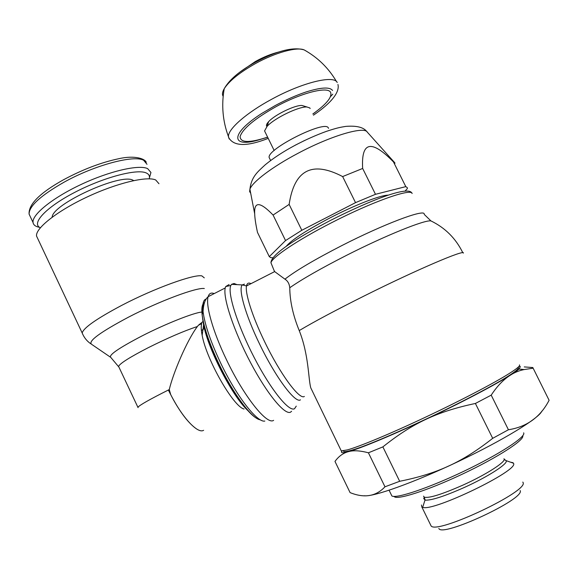 <?xml version="1.0" encoding="UTF-8"?>
<svg xmlns="http://www.w3.org/2000/svg" width="578" height="578" viewBox="0 0 578 578"><rect width="100%" height="100%" fill="white"/><g stroke="black" fill="none" stroke-linecap="round" stroke-linejoin="round"><path stroke-width="0.87" d="M275.489 105.406C286.103 99.741 296.218 95.283 305.841 92.039C320.913 87.3 329.821 86.779 332.567 90.471M267.65 137.217L257.781 140.201C230.68 147.874 230.275 133.583 261.841 113.404L275.338 105.485M229.148 138.93L228.44 136.372C228.173 128.959 246.604 112.71 271.754 99.214C302.258 82.481 334.062 74.815 337.212 82.502M266.899 126.481C265.952 125.556 266.523 123.967 268.597 121.705C274.629 114.856 295.148 104.893 302.012 105.478L304.382 106.208M265.049 131.914L264.565 130.931L267.101 126.358C274.261 118.252 298.862 106.309 306.969 106.995L309.866 107.978L310.14 108.534M269.731 158.704L269.167 157.563C266.537 149.225 324.749 119.863 328.275 127.803L328.55 128.352M273.069 257.831L270.706 257.607L269.297 256.646L285.546 240.564L301.817 230.282L355.535 202.64L375.483 194.302L405.799 186.629L407.259 187.604L407.389 188.573L405.019 191.123M388.308 195.147C380.924 194.967 355.217 204.865 330.334 217.733C306.196 230.42 291.471 239.978 286.139 246.416M405.799 186.629L393.474 161.912C371.372 139.32 361.098 141.502 362.659 168.458L375.483 194.302M355.535 202.64L342.638 176.572C312.149 160.576 294.31 169.86 289.137 204.41L301.817 230.282M285.546 240.564L273.083 215.052C260.107 201.606 253.98 201.187 254.688 213.802C254.819 218.224 255.758 224.423 257.492 232.399L269.297 256.646M273.083 215.052L289.137 204.41M342.638 176.572L362.659 168.458M393.474 161.912L395.056 163.148M296.268 406.124L294.563 408.697C289.13 412.259 270.945 389.926 254.233 357.623C237.479 325.385 227.212 292.706 230.832 285.46L231.532 284.34L234.047 283.495L236.994 284.643M291.587 411.283L290.683 412.078C285.156 415.676 267.361 394.456 250.599 362.717C233.801 331.035 222.718 297.468 225.254 287.938L225.716 286.551L229.09 284.535M202.748 312.72L203.203 308.507M273.95 270.179L274.666 271.595L284.94 279.167C287.736 280.901 289.34 283.755 289.766 287.743C289.896 301.152 293.046 315.436 299.231 330.58C308.796 354.646 308.284 378.583 310.747 387.802L312.727 391.877M247.904 410.626C232.623 396.681 208.138 349.394 203.601 324.872L202.596 318.464M202.524 313.421L202.77 311.752M244.046 409.029C233.31 406.587 206.454 359.668 202.148 335.291C201.086 329.937 200.942 326.035 201.729 323.579L198.406 325.262L197.365 326.527C186.658 340.876 173.003 373.525 169.267 389.572L170.691 394.579C182.236 417.475 197.495 433.738 203.391 430.422L203.629 430.307M202.986 321.52L198.406 325.262M138.07 407.649L137.889 407.252C139.739 405.048 149.897 399.304 168.371 390.02L169.267 389.572M168.371 390.02C177.973 409.448 187.301 422.366 196.339 428.782M37.649 238.411L36.544 236.055C35.287 228.382 57.106 211.057 86.866 197.105C116.59 183.096 146.805 175.922 155.684 179.953L158.972 183.725M52.15 217.198C52.157 204.222 120.549 172.959 132.875 180.17L133.735 180.582M40.352 227.754C30.807 223.679 45.857 207.321 74.829 192.322C103.686 177.265 137.051 168.574 146.241 172.952C148.958 174.166 149.955 176.117 149.232 178.819M39.152 227.248C35.46 226.518 33.43 224.943 33.054 222.523C31.689 214.778 52.511 197.864 81.093 184.476C109.625 171.037 138.857 164.412 147.636 168.603L150.945 172.482L149.413 177.894M340.782 449.879L341.28 450.912L347.421 449.886C359.321 446.635 390.193 433.84 424.779 417.533L424.996 417.424C459.517 401.197 493.785 383.279 509.052 373.641L509.146 373.576C516.898 368.685 520.352 365.787 519.506 364.884M343.419 450.818C343.166 452.552 348.621 451.476 359.798 447.582C375.938 441.7 402.129 430.415 430.285 417.099C458.462 403.668 485.209 389.818 501.791 380.122C513.264 373.258 518.871 368.966 518.452 367.557M342.06 450.963C340.204 453.181 342.732 453.289 349.632 451.302C364.552 446.967 403.061 430.581 441.932 411.695C480.824 392.816 512.585 375.086 518.986 369.067L520.388 366.64L519.015 366.336M384.977 486.799L368.417 452.798C360.665 450.732 354.386 450.255 349.589 451.367C343.867 452.552 338.99 455.905 334.98 461.425L350.087 492.615C364.35 498.373 375.982 496.437 384.977 486.799L399.673 481.293C437.163 473.743 462.082 462.386 492.694 438.334L508.423 429.75C526.84 426.904 540.401 417.078 549.1 400.287L532.815 367.543L524.253 366.922M549.1 400.287L548.522 399.123M391.53 495.252L391.87 495.946C396.197 498.915 428.768 488.049 464.062 471.171C499.392 454.322 526.103 436.845 523.69 432.915L523.646 432.828M364.306 495.736C373.012 497.167 413.848 482.681 458.585 461.381C503.337 440.125 539.397 417.981 541.781 411.189M533.017 368.208L524.195 369.559C511.768 372.015 500.772 380.548 491.206 395.15L508.423 429.75M492.694 438.334L475.398 403.466C436.997 411.601 412.425 423.284 382.874 446.888L399.673 481.293M475.398 403.466L491.206 395.15M368.417 452.798L382.874 446.888M332.776 94.156L330.508 96.613M394.095 496.408C395.959 500.599 426.875 490.874 462.183 474.22C497.521 457.61 525.12 439.706 522.7 435.711M423.602 496.126L424.093 497.116C428.695 498.511 441.78 494.45 463.346 484.928C486.004 474.683 505.584 462.125 504.153 459.091L503.973 458.73M424.259 497.42L423.703 498.547L425.256 500.158C431.52 500.469 444.59 496.22 464.466 487.399C487.731 476.893 507.795 463.968 506.27 460.818L504.89 459.871M421.456 505.006L421.832 506.964L422.691 507.311C432.72 512.122 519.217 470.333 513.539 463.404L512.982 462.703L510.54 462.19M430.95 525.619L431.13 525.987C437.163 534.556 529.311 491.018 523.018 482.486L522.815 482.074M438.846 528.415C441.325 537.93 525.46 498.872 520.157 490.563M223.159 96.316C221.974 94.489 222.335 91.953 224.235 88.694L224.242 88.68C229.264 80.855 239.66 72.488 255.44 63.566C275.179 52.612 296.875 46.673 304.136 49.889L305.863 50.857M267.614 137.145C249.378 143.106 240.21 142.874 240.123 136.466C242.789 128.605 254.84 118.627 276.291 106.518C301.434 92.776 327.733 86.201 330.58 92.307C332.401 96.959 326.483 104.184 312.835 113.982M295.307 145.157L304.743 140.411M250.693 193.247L249.617 191.585L249.913 189.223C252.174 182.142 272.202 166.883 297.952 153.343C330.963 135.693 364.472 125.896 367.348 132.196L394.507 162.469M271.732 264.673L270.952 262.752C271.891 257.434 297.489 240.137 331.042 222.985C371.835 201.888 411.254 187.973 412.136 193.493M284.94 279.167C295.618 270.793 314.627 259.573 341.966 245.513C383.864 224.083 423.819 209.084 424.201 213.896M289.766 287.743C301.976 279.225 320.877 268.438 346.46 255.382C385.801 235.369 424.729 219.712 430.921 220.904L432.337 221.598M304.353 396.443C299.527 400.2 280.063 373.973 264.428 341.302C252.311 316.39 244.928 293.003 246.51 285.951C246.914 283.841 247.89 282.895 249.443 283.097L251.062 283.625M300.459 399.839C295.416 403.798 275.388 377.102 259.421 343.693C245.397 314.873 238.1 288.812 242.261 284.925L244.458 284.138M273.625 420.322C267.137 425.459 244.003 396.674 226.431 359.632C212.885 331.606 205.436 305.04 208.138 296.695L208.138 296.695C208.875 294.137 210.291 292.938 212.364 293.089L214.286 293.545M264.818 421.066C257.275 422.886 236.286 395.981 220.543 362.782C210.63 341.706 204.807 324.692 203.073 311.723L203.073 311.723C202.235 303.97 203.311 299.715 206.317 298.949M260.396 419.823C252.355 419.281 233.209 394.008 218.874 363.8C209.352 343.563 203.767 327.184 202.119 314.663L202.119 314.663C201.382 307.915 202.17 303.884 204.489 302.569M202.17 314.504C201.78 309.577 202.329 306.326 203.832 304.729M274.666 271.595L246.51 285.951L242.261 284.925L231.532 284.34M299.231 330.58C313.962 321.78 335.854 310.119 364.92 295.596C417.237 269.478 465.109 249.111 463.383 253.092M246.748 284.997L247.485 285.453M137.889 407.252L118.577 366.365C120.036 363.367 129.934 357.139 148.257 347.689C167.793 337.92 184.165 330.869 197.365 326.527M118.909 367.073L110.803 357.428C108.274 355.318 118.548 348.216 141.639 336.121C165.59 323.817 194.194 312.51 201.888 312.069M202.047 312.055L202.712 312.019M204.402 328.398L201.404 330.58M110.275 357.067L91.577 344.293C87.798 341.302 100.138 332.242 128.591 317.112C159.636 300.986 196.693 287.237 204.323 288.523M82.733 334.279L82.177 332.964C83.564 327.813 96.786 318.594 121.828 305.314C154.564 288.205 193.774 274.073 201.859 275.879L204.287 277.859M36.544 236.055L82.177 332.964C84.048 337.566 86.938 341.186 90.862 343.831M30.251 216.577L29.088 214.106C29.001 206.165 40.742 195.48 64.295 182.056C95.059 164.976 133.973 154.752 143.626 160.272L147.007 164.297M337.942 84.446C340.283 93.6 327.524 105.702 313.428 115.174M228.44 136.372L228.65 137.513C233.671 146.494 246.857 146.776 268.214 138.366M336.541 81.635C328.629 68.11 317.828 57.533 304.136 49.889C292.988 46.71 276.616 50.886 255.043 62.424C239.567 70.993 229.293 79.75 224.235 88.694C221.309 105.138 222.703 121.113 228.44 136.61M240.08 71.975L255.411 61.492C263.481 57.041 271.328 53.862 278.943 51.955M254.688 213.802L249.913 189.223C251.416 176.673 257.6 171.883 265.302 164.73C273.546 157.982 283.386 151.552 294.838 145.439C305.603 139.775 316.123 135.079 326.397 131.365C337.603 127.673 339.958 127.37 345.738 126.394C356.648 125.505 363.721 127.29 366.943 131.741M270.627 160.532L269.167 157.563M274.442 271.4L270.952 262.752C270.981 254.378 296.926 237.941 330.067 220.63C370.7 200.01 408.603 185.487 411.868 193.131M424.281 214.445L430.921 220.904C445.19 227.826 455.818 238.447 462.812 252.752M230.832 285.46L225.716 286.551M225.254 287.938L208.138 296.695C205.06 299.346 203.369 304.353 203.073 311.723L202.119 314.663C203.608 327.459 209.106 343.903 218.621 363.981C231.446 390.916 248.251 414.383 257.463 418.739M202.148 335.291L203.601 324.872M33.054 222.523L29.088 214.106C28.452 204.323 39.99 192.835 63.725 179.65C83.037 169.318 101.461 162.324 118.996 158.668C134.985 155.027 145.266 158.914 146.248 162.339M518.986 369.067L524.195 369.559M310.747 387.802L341.28 450.912M264.565 130.931L274.182 150.533M268.597 121.705L267.101 126.358M302.012 105.478L306.969 106.995M312.857 114.018L315.234 112.305M506.27 460.818L504.168 459.17M506.22 460.666L513.474 463.231M513.192 463.13L512.982 462.703M431.13 525.987L421.832 506.964M424.982 500.107L422.691 507.311M425.256 500.158L424.071 497.109M391.87 495.946L389.095 490.245"/></g></svg>
